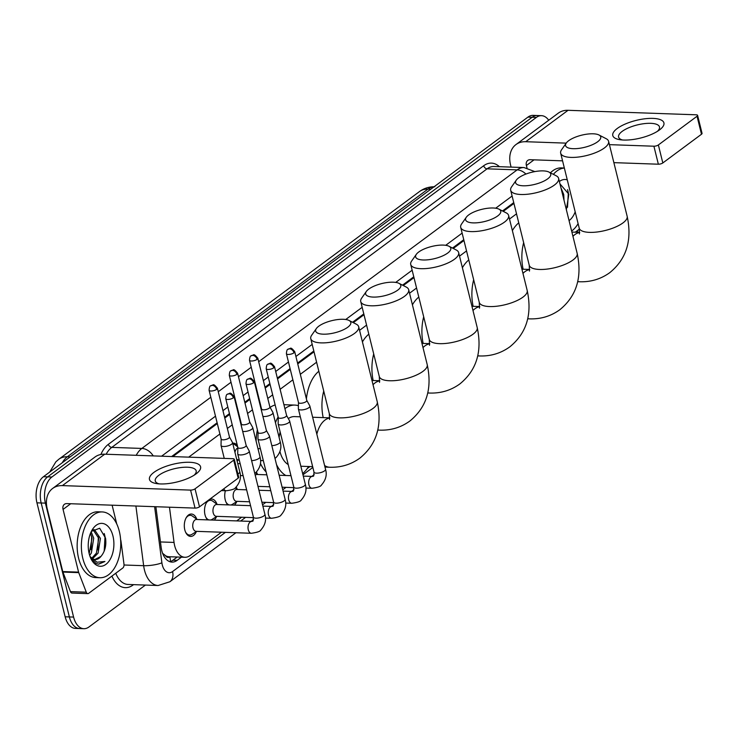 <?xml version="1.0" encoding="UTF-8"?>
<svg xmlns="http://www.w3.org/2000/svg" width="739" height="739" viewBox="0 0 739 739"><rect width="100%" height="100%" fill="white"/><g stroke="black" fill="none" stroke-linecap="round" stroke-linejoin="round"><path stroke-width="1.11" d="M232.693 443.188A10.531 6.291 -88 0 1 233.469 443.132A10.531 6.291 -88 0 1 237.404 445.7M256.396 472.036A11.205 6.697 -88 0 1 257.44 474.244M227.815 504.876A11.205 6.697 -88 0 1 225.219 499.832A11.205 6.697 -88 0 1 225.386 490.733M236.184 487.038A11.205 6.697 -88 0 1 237.228 489.246M207.604 519.877A11.205 6.697 -88 0 1 205.008 514.834A11.205 6.697 -88 0 1 211.603 499.028A11.205 6.697 -88 0 1 217.017 504.247M196.371 531.6A11.205 6.697 -88 0 1 190.607 536.422A11.205 6.697 -88 0 1 184.796 529.835A11.205 6.697 -88 0 1 191.401 514.03A11.205 6.697 -88 0 1 196.805 519.249M169.471 507.203L174.044 542.426A19.75 11.806 92 0 0 174.653 545.668A19.75 11.806 92 0 0 184.907 557.28A19.75 11.806 92 0 0 190.052 555.543L221.46 532.228M162.497 553.215L165.536 555.673A6.586 3.935 92 0 0 169.804 556.846A19.75 14.29 53.4 0 1 170.423 561.548M184.907 557.28L169.074 556.726A19.75 11.806 -88 0 1 165.536 555.673M513.947 203.419L503.25 211.363M463.963 240.517L453.266 248.461M413.979 277.615L403.282 285.55M364.004 314.712L353.307 322.647M314.02 351.81L297.743 363.884M290.298 369.417L277.531 378.885M270.086 384.419L265.199 388.049M249.874 399.42L244.988 403.051M229.663 414.422L224.776 418.052M217.321 423.576L172.852 456.582M516.524 213.839L509.513 219.04M466.54 250.927L459.529 256.137M416.556 288.025L409.545 293.235M366.581 325.123L359.57 330.333M316.597 362.221L300.32 374.303M292.875 379.828L280.109 389.305M272.663 394.829L267.777 398.46M252.452 409.831L247.565 413.461M232.24 424.833L227.353 428.463M219.908 433.987L188.713 457.145M236.711 520.903L241.671 517.226M307.212 468.581L309.946 466.549M237.746 460.48A10.531 6.291 -88 0 1 237.201 461.395M216.582 516.598A11.205 6.697 -88 0 1 214.144 520.108M236.794 501.596A11.205 6.697 -88 0 1 234.355 505.106M145.417 585.066L88.985 626.949A19.75 11.806 -88 0 1 83.84 628.695A19.75 11.806 -88 0 1 73.595 617.083L45.393 503.13A19.75 11.806 -88 0 1 51.878 477.015L536.366 117.418L532.145 117.27A19.75 11.806 -88 0 1 537.29 115.524A19.75 11.806 -88 0 0 532.145 117.27L47.666 476.867L532.145 117.27L527.923 117.122A19.75 11.806 -88 0 1 533.068 115.376L541.511 115.672A19.75 11.806 -88 0 1 548.726 120.254M45.393 503.13L41.172 502.982A19.75 11.806 -88 0 1 47.666 476.867A19.75 11.806 -88 0 0 41.172 502.982L69.374 616.936L41.172 502.982L36.95 502.834A19.75 11.806 -88 0 1 43.444 476.72L527.923 117.122M83.84 628.695L79.618 628.547A19.75 11.806 -88 0 1 69.374 616.936A19.75 11.806 -88 0 0 79.618 628.547L75.406 628.399A19.75 11.806 -88 0 1 65.152 616.788L36.95 502.834M155.874 506.723L161.139 547.239A19.75 11.806 92 0 0 161.739 550.49A19.75 11.806 92 0 0 171.993 562.102A19.75 11.806 92 0 0 177.138 560.356L181.443 557.16M177.231 557.012L172.917 560.208A19.75 11.806 -88 0 1 169.896 561.714M577.344 230.642L577.75 232.295M536.366 117.418A19.75 11.806 -88 0 1 541.511 115.672M513.744 202.615L502.492 210.966M463.759 239.713L452.508 248.064M413.785 276.811L402.524 285.162M363.8 313.909L352.549 322.259M313.826 351.007L297.549 363.08M290.094 368.613L277.337 378.082M269.883 383.615L264.996 387.245M249.671 398.617L244.785 402.247M229.459 413.618L224.573 417.239M217.127 422.773L171.624 456.545M119.302 531.295A32.913 19.667 -88 0 1 99.904 577.732A32.913 19.667 -88 0 1 82.814 558.37A32.913 19.667 -88 0 1 102.213 511.933A32.913 19.667 -88 0 1 119.302 531.295M99.904 577.732L95.682 577.584A32.913 19.667 -88 0 1 78.602 558.222A32.913 19.667 -88 0 1 97.991 511.785L102.213 511.933M89.17 553.659A21.459 12.822 -88 0 1 92.005 530.196A21.459 12.822 -88 0 1 112.956 536.006A21.459 12.822 -88 0 1 107.534 562.933A21.459 12.822 -88 0 1 91.008 558.795A21.459 12.822 -88 0 1 89.17 553.659M94.915 559.488L100.994 556.375C105.003 551.534 106.518 545.437 105.538 538.103L99.682 528.246L91.433 531.359M91.802 558.185L96.412 553.105L98.74 538.343L93.049 529.752M92.569 558.712L98.084 553.16L100.421 538.398L94.509 529.761L92.781 529.798M89.188 553.76L92.042 538.103L90.5 533.309M89.678 555.488L91.387 552.929L93.714 538.168L91.174 531.784M100.994 556.375A14.882 8.896 -88 0 1 95.266 559.515A14.882 8.896 -88 0 1 89.918 556.199M90.583 557.89L96.052 563.534L98.73 564.162L104.929 561.483L96.966 562.222L90.019 556.476M91.082 549.668L91.673 536.412M97.779 549.899L98.37 536.653M104.181 551.192L105.021 536.616L104.227 533.53M98.435 564.153L104.929 561.483M196.131 473.847A26.336 9.09 166.1 0 1 196.121 473.856A26.336 9.09 166.1 0 1 156.714 483.611A26.336 9.09 166.1 0 1 153.934 472.369A26.336 9.09 166.1 0 1 189.618 462.281A26.336 9.09 166.1 0 1 196.131 473.847M194.089 475.232A21.061 7.27 -13.9 0 0 196.168 470.817A21.061 7.27 -13.9 0 0 180.99 467.528A21.061 7.27 -13.9 0 0 158.839 475.288A21.061 7.27 -13.9 0 0 155.264 480.941A21.061 7.27 -13.9 0 0 159.162 483.879M120.596 539.479L120.9 540.708A3.289 1.968 92 0 1 121.002 541.253L123.986 564.199A3.289 1.968 92 0 1 122.803 568.014L88.689 593.325A3.289 1.968 92 0 1 87.83 593.62L72.006 593.066A3.289 1.968 -88 0 1 70.454 591.625L62.917 572.069A3.289 1.968 -88 0 1 62.76 571.57L47.241 508.857A26.336 19.057 53.4 0 1 52.645 488.451A26.336 19.057 53.4 0 1 62.399 485.606L190.579 490.105A3.289 1.136 -13.9 0 0 195.041 488.839L199.493 506.834A3.289 1.136 166.1 0 1 195.031 508.099L66.852 503.601A6.586 4.767 -126.6 0 0 64.413 504.312A6.586 4.767 -126.6 0 0 63.064 509.411L78.583 572.125A3.289 1.968 92 0 0 78.74 572.623L86.278 592.188A3.289 1.968 92 0 0 87.83 593.62M52.645 488.451L94.961 457.044A26.336 19.057 53.4 0 1 104.726 454.199L232.905 458.697A3.289 1.136 -13.9 0 1 234.272 459.261A3.289 1.136 -13.9 0 1 233.718 460.138L195.041 488.839M234.272 459.261L238.725 477.246A3.289 1.136 166.1 0 1 238.17 478.133L199.493 506.834M112.116 505.19L116.771 524.025M578.11 223.649A32.913 19.667 -88 0 1 571.644 231.048M559.386 181.508A21.459 12.822 -88 0 1 567.275 179.873M566.36 209.71L568.864 194.209L559.977 183.9M563.986 200.112L563.737 194.514L560.947 187.826M575.191 211.844A21.459 12.822 -88 0 1 569.058 220.61M553.391 174.349A32.913 19.667 -88 0 1 564.356 168.067M550.426 172.824A32.913 19.667 -88 0 1 561.317 167.901L564.337 168.002M567.506 207.308L568.337 192.722L567.552 189.637M347.755 327.238A18.105 6.245 -13.9 0 0 349.039 320.458A18.105 6.245 -13.9 0 0 318.74 326.222A18.105 6.245 -13.9 0 0 316.357 328.541A18.105 6.245 -13.9 0 0 325.603 334.167A18.105 6.245 -13.9 0 0 347.755 327.238M349.039 320.458L356.263 324.172A24.683 8.517 166.1 0 1 358.692 326.795A24.683 8.517 166.1 0 1 354.508 333.418A24.683 8.517 166.1 0 1 328.55 342.517A24.683 8.517 166.1 0 1 310.768 338.656A24.683 8.517 166.1 0 1 311.692 335.201L316.357 328.541M279.97 451.584A24.683 14.752 92 0 0 288.228 464.572M308.569 466.503A36.211 21.634 -88 0 1 302.657 473.57M285.79 475.491A36.211 21.634 -88 0 1 276.497 464.517M266.123 471.925A36.211 21.634 -88 0 1 260.451 463.482M300.33 416.814L294.482 416.602A24.683 14.752 92 0 0 288.321 418.588M280.155 431.964A24.683 14.752 92 0 0 279.12 437.46M275.462 422.68A36.211 21.634 -88 0 1 278.132 416.953M284.912 408.704A36.211 21.634 -88 0 1 294.889 405.092A36.211 21.634 -88 0 1 298.417 405.711M256.137 441.248A36.211 21.634 -88 0 1 257.394 429.812M270.104 407.392A36.211 21.634 -88 0 1 275.176 404.981M397.73 290.141A18.105 6.245 -13.9 0 0 399.014 283.36A18.105 6.245 -13.9 0 0 368.724 289.125A18.105 6.245 -13.9 0 0 366.332 291.443A18.105 6.245 -13.9 0 0 375.588 297.069A18.105 6.245 -13.9 0 0 397.73 290.141M399.014 283.36L406.247 287.074A24.683 8.517 166.1 0 1 408.676 289.697A24.683 8.517 166.1 0 1 404.492 296.33A24.683 8.517 166.1 0 1 378.525 305.419A24.683 8.517 166.1 0 1 360.743 301.558A24.683 8.517 166.1 0 1 361.676 298.103L366.332 291.443M323.192 417.609A36.211 21.634 -88 0 1 323.728 391.023M306.417 398.921A36.211 21.634 -88 0 1 318.832 371.246M447.714 253.043A18.105 6.245 -13.9 0 0 448.998 246.263A18.105 6.245 -13.9 0 0 418.699 252.027A18.105 6.245 -13.9 0 0 416.316 254.355A18.105 6.245 -13.9 0 0 425.562 259.971A18.105 6.245 -13.9 0 0 447.714 253.043M448.998 246.263L456.222 249.976A24.683 8.517 166.1 0 1 458.651 252.609A24.683 8.517 166.1 0 1 454.476 259.232A24.683 8.517 166.1 0 1 428.509 268.322A24.683 8.517 166.1 0 1 410.727 264.47A24.683 8.517 166.1 0 1 411.651 261.006L416.316 254.355M373.177 380.52A36.211 21.634 -88 0 1 373.703 353.926M362.433 341.917A36.211 21.634 -88 0 1 368.807 334.148M497.698 215.945A18.105 6.245 -13.9 0 0 498.982 209.165A18.105 6.245 -13.9 0 0 468.683 214.929A18.105 6.245 -13.9 0 0 466.291 217.257A18.105 6.245 -13.9 0 0 475.546 222.873A18.105 6.245 -13.9 0 0 497.698 215.945M498.982 209.165L506.206 212.878A24.683 8.517 166.1 0 1 508.635 215.511A24.683 8.517 166.1 0 1 504.451 222.134A24.683 8.517 166.1 0 1 478.493 231.224A24.683 8.517 166.1 0 1 460.711 227.372A24.683 8.517 166.1 0 1 461.635 223.908L466.291 217.257M423.151 343.423A36.211 21.634 -88 0 1 423.687 316.828M412.417 304.819A36.211 21.634 -88 0 1 418.791 297.05M547.673 178.856A18.105 6.245 -13.9 0 0 548.957 172.067A18.105 6.245 -13.9 0 0 518.658 177.831A18.105 6.245 -13.9 0 0 516.275 180.159A18.105 6.245 -13.9 0 0 525.521 185.775A18.105 6.245 -13.9 0 0 547.673 178.856M548.957 172.067L556.181 175.78A24.683 8.517 166.1 0 1 558.619 178.413A24.683 8.517 166.1 0 1 554.435 185.036A24.683 8.517 166.1 0 1 528.468 194.135A24.683 8.517 166.1 0 1 510.686 190.274A24.683 8.517 166.1 0 1 511.619 186.81L516.275 180.159M473.136 306.325A36.211 21.634 -88 0 1 473.671 279.73M462.392 267.721A36.211 21.634 -88 0 1 468.775 259.952M597.657 141.759A18.105 6.245 -13.9 0 0 598.941 134.969A18.105 6.245 -13.9 0 0 568.642 140.733A18.105 6.245 -13.9 0 0 566.259 143.061A18.105 6.245 -13.9 0 0 575.505 148.678A18.105 6.245 -13.9 0 0 597.657 141.759M598.941 134.969L606.165 138.692A24.683 8.517 166.1 0 1 608.594 141.315A24.683 8.517 166.1 0 1 604.419 147.939A24.683 8.517 166.1 0 1 578.452 157.037A24.683 8.517 166.1 0 1 560.67 153.176A24.683 8.517 166.1 0 1 561.594 149.721L566.259 143.061M523.11 269.227A36.211 21.634 -88 0 1 523.646 242.641M512.376 230.623A36.211 21.634 -88 0 1 518.75 222.855M185.489 531.951A9.875 5.903 92 0 0 189.6 535.054A9.875 5.903 92 0 0 191.826 534.426L196.759 531.359M251.768 521.429L196.491 519.489A5.921 3.538 92 0 0 192.999 527.849A5.921 3.538 92 0 0 196.075 531.332L251.352 533.272A5.921 3.538 92 0 1 248.276 529.789A5.921 3.538 92 0 1 250.022 522.122A5.921 3.538 92 0 1 251.768 521.429L252.978 521.115L253.394 517.152A5.921 2.041 -13.9 0 0 257.662 518.076A5.921 2.041 -13.9 0 0 263.888 515.896A5.921 2.041 -13.9 0 0 264.082 515.739A5.921 2.041 -13.9 0 0 264.895 514.307L249.246 451.086A5.921 2.041 -13.9 0 0 249.182 450.91L246.152 445.423M237.847 447.474L237.727 453.746A5.921 2.041 -13.9 0 0 237.746 453.94A5.921 2.041 -13.9 0 0 240.212 454.947A5.921 2.041 -13.9 0 0 248.249 452.684A5.921 2.041 -13.9 0 0 249.246 451.086M237.847 447.409A4.277 1.478 -13.9 0 0 237.856 447.548A4.277 1.478 -13.9 0 0 239.639 448.277A4.277 1.478 -13.9 0 0 245.44 446.633A4.277 1.478 -13.9 0 0 246.17 445.488A4.277 1.478 -13.9 0 0 246.115 445.358M197.174 519.517L192.473 516.108A9.875 5.903 92 0 0 190.292 515.323A9.875 5.903 92 0 0 185.979 518.141M205.701 516.949A9.875 5.903 92 0 0 208.989 519.933M210.652 519.988A9.875 5.903 92 0 0 212.038 519.425L216.97 516.358M250.549 505.679L216.693 504.488A5.921 3.538 92 0 0 213.211 512.848A5.921 3.538 92 0 0 216.278 516.33L253.495 517.642M258.059 432.472L257.939 438.744A5.921 2.041 -13.9 0 0 257.957 438.938A5.921 2.041 -13.9 0 0 260.424 439.945A5.921 2.041 -13.9 0 0 268.46 437.682A5.921 2.041 -13.9 0 0 269.458 436.084A5.921 2.041 -13.9 0 0 269.393 435.908L266.363 430.421M258.059 432.407A4.277 1.478 -13.9 0 0 258.068 432.546A4.277 1.478 -13.9 0 0 259.851 433.276A4.277 1.478 -13.9 0 0 265.652 431.631A4.277 1.478 -13.9 0 0 266.382 430.486A4.277 1.478 -13.9 0 0 266.326 430.357M217.386 504.515L212.675 501.107A9.875 5.903 92 0 0 210.504 500.321A9.875 5.903 92 0 0 206.19 503.139M225.912 501.947A9.875 5.903 92 0 0 229.201 504.931M230.864 504.986A9.875 5.903 92 0 0 232.249 504.423L237.173 501.356M246.632 489.828L236.905 489.486A5.921 3.538 92 0 0 233.413 497.846A5.921 3.538 92 0 0 236.489 501.328L249.588 501.79M278.261 417.47L278.15 423.743A5.921 2.041 -13.9 0 0 278.169 423.937A5.921 2.041 -13.9 0 0 280.635 424.943A5.921 2.041 -13.9 0 0 288.663 422.68A5.921 2.041 -13.9 0 0 289.67 421.091A5.921 2.041 -13.9 0 0 289.605 420.907L286.575 415.42M278.27 417.406A4.277 1.478 -13.9 0 0 278.28 417.544A4.277 1.478 -13.9 0 0 280.063 418.274A4.277 1.478 -13.9 0 0 285.864 416.63A4.277 1.478 -13.9 0 0 286.593 415.484A4.277 1.478 -13.9 0 0 286.538 415.355M298.473 402.478L298.362 408.741A5.921 2.041 -13.9 0 0 298.38 408.935A5.921 2.041 -13.9 0 0 300.847 409.942A5.921 2.041 -13.9 0 0 308.874 407.679A5.921 2.041 -13.9 0 0 309.881 406.09A5.921 2.041 -13.9 0 0 309.817 405.905L306.787 400.418M298.482 402.404A4.277 1.478 -13.9 0 0 298.491 402.543A4.277 1.478 -13.9 0 0 300.274 403.272A4.277 1.478 -13.9 0 0 306.075 401.628A4.277 1.478 -13.9 0 0 306.796 400.483A4.277 1.478 -13.9 0 0 306.75 400.353M266.844 474.826L257.117 474.484A5.921 3.538 92 0 0 255.241 475.297M221.155 439.04L221.035 445.303A5.921 2.041 -13.9 0 0 221.053 445.497A5.921 2.041 -13.9 0 0 223.52 446.513A5.921 2.041 -13.9 0 0 231.556 444.241A5.921 2.041 -13.9 0 0 232.554 442.652A5.921 2.041 -13.9 0 0 232.489 442.476L229.459 436.98M221.155 438.966A4.277 1.478 -13.9 0 0 221.164 439.105A4.277 1.478 -13.9 0 0 222.947 439.834A4.277 1.478 -13.9 0 0 228.748 438.19A4.277 1.478 -13.9 0 0 229.478 437.045A4.277 1.478 -13.9 0 0 229.423 436.915M242.678 431.391A5.921 2.041 -13.9 0 0 243.731 431.511A5.921 2.041 -13.9 0 0 251.768 429.239A5.921 2.041 -13.9 0 0 252.766 427.65A5.921 2.041 -13.9 0 0 252.701 427.475L249.671 421.978M241.367 423.964A4.277 1.478 -13.9 0 0 241.376 424.103A4.277 1.478 -13.9 0 0 243.159 424.833A4.277 1.478 -13.9 0 0 248.96 423.198A4.277 1.478 -13.9 0 0 249.69 422.043A4.277 1.478 -13.9 0 0 249.634 421.914M236.628 459.104A5.921 3.538 92 0 0 238.17 459.76L239.196 459.797M262.89 416.39A5.921 2.041 -13.9 0 0 263.943 416.51A5.921 2.041 -13.9 0 0 271.98 414.237A5.921 2.041 -13.9 0 0 272.977 412.648A5.921 2.041 -13.9 0 0 272.913 412.473L269.883 406.977M261.578 408.963A4.277 1.478 -13.9 0 0 261.588 409.101A4.277 1.478 -13.9 0 0 263.37 409.831A4.277 1.478 -13.9 0 0 269.172 408.196A4.277 1.478 -13.9 0 0 269.901 407.041A4.277 1.478 -13.9 0 0 269.846 406.912M237.672 446.79L234.568 444.536A9.875 5.903 92 0 0 232.84 443.797M237.829 448.028A5.921 3.538 92 0 0 234.974 452.407M659.456 129.962A26.336 9.09 166.1 0 1 659.447 129.962A26.336 9.09 166.1 0 1 620.039 139.717A26.336 9.09 166.1 0 1 617.25 128.475A26.336 9.09 166.1 0 1 652.943 118.388A26.336 9.09 166.1 0 1 659.456 129.962M657.405 131.339A21.061 7.27 -13.9 0 0 659.484 126.932A21.061 7.27 -13.9 0 0 644.316 123.635A21.061 7.27 -13.9 0 0 622.155 131.394A21.061 7.27 -13.9 0 0 618.589 137.048A21.061 7.27 -13.9 0 0 622.487 139.985M579.431 229.09L575.238 232.203M511.092 167.097L510.566 164.963A26.336 19.057 53.4 0 1 515.97 144.558A26.336 19.057 53.4 0 1 525.725 141.712L566.203 143.135M515.97 144.558L558.287 113.15A26.336 19.057 53.4 0 1 568.042 110.305L696.23 114.804A3.289 1.136 -13.9 0 1 697.598 115.367A3.289 1.136 -13.9 0 1 697.043 116.254L658.366 144.955L662.818 162.95A3.289 1.136 166.1 0 1 658.357 164.206L613.878 162.645M609.426 144.65L653.904 146.211A3.289 1.136 -13.9 0 0 658.366 144.955M697.598 115.367L702.05 133.362A3.289 1.136 166.1 0 1 701.496 134.239L662.818 162.95M562.564 160.843L530.177 159.707A6.586 4.767 -126.6 0 0 527.738 160.418A6.586 4.767 -126.6 0 0 526.39 165.518L526.981 167.901M160.446 541.946L174.044 542.426M419.447 191.595A23.038 16.674 53.4 0 1 427.983 189.101L67.36 456.767A23.038 16.674 -126.6 0 0 58.824 459.252L419.447 191.595C424.01 188.251 429.137 186.644 434.846 186.773M434.07 186.782A26.336 15.741 92 0 0 427.983 189.101L430.809 189.202M70.187 456.868L67.36 456.767A26.336 15.741 92 0 0 62.196 462.799M65.152 616.788L73.595 617.083M43.444 476.72L51.878 477.015M172.917 560.208L177.138 560.356M154.608 506.677L161.896 562.813A13.163 7.87 92 0 0 162.303 564.984A13.163 7.87 92 0 0 172.566 571.561L225.386 532.366M172.566 571.561A13.163 9.524 -126.6 0 1 169.868 581.759L158.128 585.51A26.336 15.741 -88 0 1 144.456 570.028A26.336 15.741 -88 0 1 143.652 565.695L124.023 565.002M133.547 584.651L133.029 585.039A3.289 2.383 53.4 0 1 132.946 584.623M133.029 585.039A29.625 17.708 -88 0 1 111.903 576.097M115.746 573.242A26.336 15.741 92 0 0 128.059 584.457L158.128 585.51M100.873 454.485A29.625 17.708 -88 0 1 108.402 444.296L483.703 165.73A29.625 17.708 -88 0 1 499.416 166.691M136.216 455.298A26.336 15.741 -88 0 1 141.842 448.434L111.783 447.381A26.336 15.741 92 0 0 106.148 454.245M161.896 562.813A13.163 2.817 172.6 0 1 143.652 565.695L135.902 506.021M258.678 361.722L517.152 169.878L487.084 168.825L111.783 447.381A3.289 2.383 53.4 0 1 108.402 444.296M525.919 174.062A13.163 9.524 -126.6 0 0 517.152 169.878A26.336 15.741 -88 0 1 524.016 167.55L493.948 166.497A26.336 15.741 92 0 0 487.084 168.825A3.289 2.383 53.4 0 1 483.703 165.73M153.25 455.898A13.163 9.524 -126.6 0 0 141.842 448.434L210.809 397.249M218.264 391.725L231.021 382.248M238.466 376.724L251.232 367.246M240.637 521.041L245.597 517.365M262.539 504.783L265.809 502.363M282.751 489.781L286.011 487.361M302.962 474.78L312.856 467.436M512.109 196.02L495.684 208.213M462.134 233.118L445.709 245.311M412.15 270.215L395.725 282.4M362.165 307.313L345.741 319.497M312.191 344.402L295.914 356.484M288.459 362.018L275.702 371.486M268.257 377.019L263.361 380.64M248.045 392.021L243.149 395.642M227.834 407.023L222.938 410.644M215.492 416.177L161.582 456.194M104.726 454.199L62.399 485.606M238.17 478.133L233.718 460.138M70.713 503.73L63.064 509.411M62.76 571.57L78.583 572.125M195.031 508.099L190.579 490.105M78.74 572.623L62.917 572.069M70.454 591.625L86.278 592.188M324.587 465.515A24.683 14.752 92 0 0 329.677 467.242C340.882 467.611 350.951 464.572 359.884 458.125C376.613 444.453 382.396 425.664 377.25 401.767L358.692 326.795M329.548 419.475L329.317 413.628A24.683 8.517 -13.9 0 0 347.099 417.489A24.683 8.517 -13.9 0 0 373.066 408.39A24.683 8.517 -13.9 0 0 377.25 401.767M329.806 417.988A24.683 14.752 92 0 0 324.975 420.085A24.683 14.752 92 0 0 316.846 434.209M377.841 429.895A24.683 14.752 92 0 0 379.652 430.144C390.857 430.514 400.935 427.475 409.868 421.027C426.588 407.355 432.38 388.566 427.225 364.669L408.676 289.697M379.532 382.377L379.301 376.53A24.683 8.517 -13.9 0 0 397.083 380.391A24.683 8.517 -13.9 0 0 423.041 371.292A24.683 8.517 -13.9 0 0 427.225 364.669M379.791 380.89A24.683 14.752 92 0 0 374.95 382.987A24.683 14.752 92 0 0 373.019 384.705M427.826 392.797A24.683 14.752 92 0 0 429.636 393.046C440.841 393.416 450.91 390.377 459.852 383.938C476.572 370.257 482.355 351.478 477.209 327.571L458.651 252.609M429.507 345.279L429.285 339.432A24.683 8.517 -13.9 0 0 447.067 343.293A24.683 8.517 -13.9 0 0 473.025 334.204A24.683 8.517 -13.9 0 0 477.209 327.571M429.775 343.792A24.683 14.752 92 0 0 424.934 345.889A24.683 14.752 92 0 0 423.004 347.607M477.8 355.699A24.683 14.752 92 0 0 479.611 355.958C490.825 356.327 500.894 353.288 509.827 346.84C526.556 333.16 532.339 314.38 527.193 290.473L508.635 215.511M479.491 308.191L479.26 302.334A24.683 8.517 -13.9 0 0 497.042 306.195A24.683 8.517 -13.9 0 0 523.009 297.106A24.683 8.517 -13.9 0 0 527.193 290.473M479.75 306.703A24.683 14.752 92 0 0 474.918 308.791A24.683 14.752 92 0 0 472.988 310.509M527.785 318.601A24.683 14.752 92 0 0 529.595 318.86C540.8 319.23 550.878 316.19 559.811 309.743C576.531 296.062 582.323 277.282 577.168 253.385L558.619 178.413M529.475 271.093L529.244 265.246A24.683 8.517 -13.9 0 0 547.026 269.098A24.683 8.517 -13.9 0 0 572.984 260.008A24.683 8.517 -13.9 0 0 577.168 253.385M529.734 269.606A24.683 14.752 92 0 0 524.893 271.693A24.683 14.752 92 0 0 522.963 273.412M577.759 281.504A24.683 14.752 92 0 0 579.579 281.762C590.784 282.132 600.853 279.093 609.795 272.645C626.515 258.973 632.298 240.184 627.152 216.287L608.594 141.315M579.45 233.995L579.219 228.148A24.683 8.517 -13.9 0 0 597.001 232.009A24.683 8.517 -13.9 0 0 622.968 222.91A24.683 8.517 -13.9 0 0 627.152 216.287M579.709 232.508A24.683 14.752 92 0 0 574.877 234.596A24.683 14.752 92 0 0 572.947 236.314M233.358 397.813A4.277 3.095 53.4 0 0 228.97 393.795A4.277 3.095 -126.6 0 0 227.381 394.257C226.513 394.284 225.986 395.771 225.774 398.727A4.277 1.478 -13.9 0 0 228.859 399.393A4.277 1.478 -13.9 0 0 233.358 397.813A4.277 1.478 -13.9 0 0 234.087 396.667L246.17 445.488M253.569 382.811A4.277 3.095 53.4 0 0 249.182 378.793A4.277 3.095 -126.6 0 0 247.593 379.255C246.724 379.283 246.198 380.77 245.985 383.726A4.277 1.478 -13.9 0 0 249.071 384.391A4.277 1.478 -13.9 0 0 253.569 382.811A4.277 1.478 -13.9 0 0 254.299 381.666L266.382 430.486M271.564 518.27C277.356 517.485 280.534 516.376 281.088 514.944C285.42 510.012 286.76 504.792 285.106 499.305A5.921 2.041 -13.9 0 1 284.293 500.737A5.921 2.041 -13.9 0 1 284.099 500.894A5.921 2.041 -13.9 0 1 277.873 503.074A5.921 2.041 -13.9 0 1 273.606 502.151L273.19 506.113L271.98 506.427A5.921 3.538 92 0 0 270.234 507.12A5.921 3.538 92 0 0 268.488 514.787A5.921 3.538 92 0 0 271.564 518.27L265.449 518.057M273.781 367.81A4.277 3.095 53.4 0 0 269.393 363.791A4.277 3.095 -126.6 0 0 267.804 364.253C266.936 364.281 266.409 365.768 266.197 368.724A4.277 1.478 -13.9 0 0 269.282 369.389A4.277 1.478 -13.9 0 0 273.781 367.81A4.277 1.478 -13.9 0 0 274.511 366.664L286.593 415.484M291.776 503.268C297.568 502.483 300.745 501.375 301.3 499.943C305.632 495.01 306.971 489.791 305.318 484.304A5.921 2.041 -13.9 0 1 304.505 485.735A5.921 2.041 -13.9 0 1 304.311 485.892A5.921 2.041 -13.9 0 1 298.076 488.073A5.921 2.041 -13.9 0 1 293.808 487.149L293.401 491.112L292.191 491.426A5.921 3.538 92 0 0 290.445 492.119A5.921 3.538 92 0 0 288.7 499.786A5.921 3.538 92 0 0 291.776 503.268L285.66 503.056M293.993 352.808A4.277 3.095 53.4 0 0 289.596 348.79A4.277 3.095 -126.6 0 0 288.016 349.251C287.148 349.279 286.612 350.766 286.409 353.722A4.277 1.478 -13.9 0 0 289.494 354.387A4.277 1.478 -13.9 0 0 293.993 352.808A4.277 1.478 -13.9 0 0 294.722 351.662L306.796 400.483M311.987 488.267C317.779 487.481 320.957 486.373 321.511 484.941C325.844 480.008 327.183 474.789 325.529 469.302A5.921 2.041 -13.9 0 1 324.717 470.734A5.921 2.041 -13.9 0 1 324.523 470.891A5.921 2.041 -13.9 0 1 318.287 473.071A5.921 2.041 -13.9 0 1 314.02 472.147L313.613 476.11L312.403 476.424A5.921 3.538 92 0 0 310.657 477.117A5.921 3.538 92 0 0 308.911 484.784A5.921 3.538 92 0 0 311.987 488.267L305.872 488.054M216.666 389.37A4.277 3.095 53.4 0 0 212.278 385.352A4.277 3.095 -126.6 0 0 210.689 385.813C209.83 385.841 209.294 387.328 209.091 390.284A4.277 1.478 -13.9 0 0 212.167 390.949A4.277 1.478 -13.9 0 0 216.666 389.37A4.277 1.478 -13.9 0 0 217.395 388.224L229.478 437.045M223.732 488.849A5.921 3.538 92 0 0 226.226 490.77L221.377 490.594M237.903 473.93A5.921 2.041 -13.9 0 0 238.771 473.385A5.921 2.041 -13.9 0 0 238.965 473.237A5.921 2.041 -13.9 0 0 239.769 471.796L232.554 442.652M236.877 374.377A4.277 3.095 53.4 0 0 232.489 370.35A4.277 3.095 -126.6 0 0 230.901 370.821C230.041 370.839 229.506 372.327 229.293 375.283A4.277 1.478 -13.9 0 0 232.379 375.948A4.277 1.478 -13.9 0 0 236.877 374.377A4.277 1.478 -13.9 0 0 237.607 373.223L249.69 422.043M251.62 460.656A5.921 2.041 -13.9 0 0 258.983 458.383A5.921 2.041 -13.9 0 0 259.177 458.235A5.921 2.041 -13.9 0 0 259.98 456.794L252.766 427.65M257.089 359.376A4.277 3.095 53.4 0 0 252.701 355.357A4.277 3.095 -126.6 0 0 251.112 355.819C250.253 355.838 249.717 357.334 249.505 360.281A4.277 1.478 -13.9 0 0 252.59 360.946A4.277 1.478 -13.9 0 0 257.089 359.376A4.277 1.478 -13.9 0 0 257.819 358.221L269.901 407.041M271.832 445.654A5.921 2.041 -13.9 0 0 279.185 443.382A5.921 2.041 -13.9 0 0 279.388 443.234A5.921 2.041 -13.9 0 0 280.192 441.793L272.977 412.648M568.042 110.305L525.725 141.712M701.496 134.239L697.043 116.254M534.038 159.846L526.39 165.518M658.357 164.206L653.904 146.211M58.824 459.252L55.85 461.857L49.689 472.082M534.833 171.596L524.016 167.55M169.868 581.759L235.926 532.736M251.177 521.411L253.588 519.628M271.389 506.409L273.799 504.626M291.6 491.407L294.011 489.624M311.812 476.406L314.223 474.623M300.847 466.235L312.662 466.651M324.975 467.076L329.677 467.242M294.889 405.092L283.924 404.704M329.317 413.628L310.768 338.656M312.643 417.239L329.816 417.849M377.795 430.08L379.652 430.144M379.301 376.53L360.743 301.558M371.976 380.474L379.8 380.751M427.779 392.982L429.636 393.046M429.285 339.432L410.727 264.47M421.96 343.376L429.775 343.653M477.764 355.893L479.611 355.958M479.26 302.334L460.711 227.372M471.935 306.279L479.759 306.556M527.738 318.795L529.595 318.86M529.244 265.246L510.686 190.274M521.919 269.181L529.743 269.458M577.722 281.698L579.579 281.762M579.219 228.148L560.67 153.176M571.903 232.083L579.718 232.36M189.6 535.054L187.494 534.981M251.352 533.272C257.144 532.486 260.322 531.378 260.876 529.946C265.209 525.004 266.548 519.794 264.895 514.307M190.292 515.323L188.186 515.249M253.394 517.152L237.746 453.94M225.774 398.727L237.856 447.548M234.087 396.667C229.358 390.922 230.328 393.878 227.381 394.257M285.106 499.305L269.458 436.084M210.504 500.321L208.398 500.248M262.862 506.113L271.98 506.427M273.606 502.151L257.957 438.938M245.985 383.726L258.068 432.546M254.299 381.666C249.56 375.92 250.53 378.876 247.593 379.255M261.902 502.224L273.707 502.64M305.318 484.304L289.67 421.091M237.588 489.514L235.288 487.842M258.946 490.262L270.76 490.678M283.074 491.112L292.191 491.426M293.808 487.149L278.169 423.937M266.197 368.724L278.28 417.544M274.511 366.664C269.772 360.918 270.742 363.874 267.804 364.253M257.985 486.373L269.8 486.789M282.113 487.223L293.919 487.638M325.529 469.302L309.881 406.09M257.8 474.512L255.5 472.84M279.157 475.26L290.972 475.676M303.286 476.11L312.403 476.424M314.02 472.147L298.38 408.935M286.409 353.722L298.491 402.543M294.722 351.662C289.984 345.917 290.954 348.873 288.016 349.251M239.769 471.796C241.422 477.339 240.083 482.549 235.75 487.444C235.205 488.876 232.028 489.985 226.226 490.77M224.25 458.392L221.053 445.497M209.091 390.284L221.164 439.105M217.395 388.224C212.666 382.479 213.636 385.435 210.689 385.813M240.332 475.546L243.122 475.648M259.98 456.794C261.634 462.337 260.294 467.556 255.962 472.443L254.77 473.385M241.367 424.038L241.33 425.932M237.746 463.602L240.157 463.686M229.293 375.283L241.376 424.103M237.607 373.223C232.877 367.477 233.847 370.433 230.901 370.821M238.854 459.787L237.071 460.896M260.544 460.545L263.333 460.646M280.192 441.793C281.845 447.335 280.506 452.554 276.174 457.441L274.982 458.383M261.578 409.036L261.541 410.93M257.957 448.601L260.368 448.684M249.505 360.281L261.588 409.101M257.819 358.221C253.089 352.475 254.059 355.431 251.112 355.819"/></g></svg>
